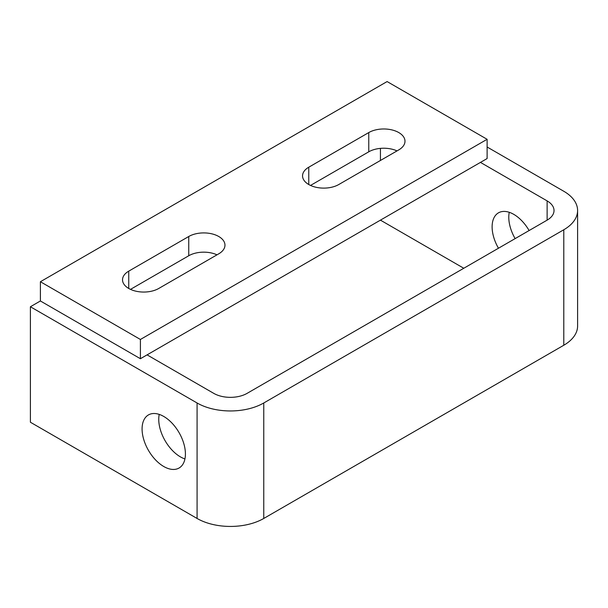 <?xml version="1.0" encoding="UTF-8"?>
<svg xmlns="http://www.w3.org/2000/svg" width="608" height="608" viewBox="0 0 608 608"><rect width="100%" height="100%" fill="white"/><g stroke="black" fill="none" stroke-linecap="round" stroke-linejoin="round"><path stroke-width="0.91" d="M163.75 416.457A30.643 17.693 -120 0 0 148.428 414.937A30.643 17.693 -120 0 0 143.731 439.493A30.643 17.693 -120 0 0 163.75 466.503A30.643 17.693 -120 0 0 179.071 468.016A30.643 17.693 -120 0 0 183.768 443.46A30.643 17.693 -120 0 0 163.75 416.457M159.228 414.398A30.643 17.693 -120 0 0 180.416 456.874A30.643 17.693 -120 0 0 184.938 458.934M498.461 248.231A30.643 17.693 60 0 1 498.461 212.846A30.643 17.693 60 0 1 513.783 214.366A30.643 17.693 60 0 1 529.104 230.538M509.261 212.306A30.643 17.693 -120 0 0 515.128 238.61M40.402 281.732L140.41 339.469L487.114 139.3L387.106 81.563L40.402 281.732L40.402 300.975L30.4 306.751L30.4 422.233L197.083 518.464A47.143 27.216 0 0 0 263.758 518.464L563.791 345.245A47.143 27.216 0 0 0 577.6 325.994L577.6 210.512A47.143 27.216 180 0 1 563.791 229.763L263.758 402.982A47.143 27.216 180 0 1 197.083 402.982L197.083 518.464M30.4 306.751L197.083 402.982M147.083 354.867L213.75 393.361A23.575 13.612 180 0 0 247.091 393.361L547.124 220.142L547.124 200.891A23.575 13.612 180 0 1 554.025 210.512A23.575 13.612 180 0 1 547.124 220.142M380.441 148.375L380.441 160.474M380.441 220.142L463.782 268.257M487.114 146.999L563.791 191.269A47.143 27.216 180 0 1 577.6 210.512M480.449 162.397L547.124 200.891M158.749 288.466A21.219 12.251 180 0 1 128.744 288.466A21.219 12.251 180 0 1 122.527 279.802A21.219 12.251 180 0 1 128.744 271.145L188.754 236.497A21.219 12.251 180 0 1 211.873 233.844A21.219 12.251 180 0 1 224.968 245.161A21.219 12.251 180 0 1 218.751 253.817L158.749 288.466M308.765 184.528A21.219 12.251 0 0 0 338.77 184.528L398.772 149.887A21.219 12.251 0 0 0 404.989 141.223A21.219 12.251 0 0 0 391.894 129.907A21.219 12.251 0 0 0 368.767 132.567L308.765 167.208A21.219 12.251 0 0 0 302.548 175.872A21.219 12.251 0 0 0 308.765 184.528L308.765 167.208M40.402 300.975L140.41 358.72L487.114 158.551L487.114 139.3M397.016 150.906A21.219 12.251 0 0 0 368.767 151.81L310.521 185.44M130.507 289.37L188.754 255.748A21.219 12.251 180 0 1 216.995 254.836M140.41 339.469L140.41 358.72M263.758 402.982L263.758 518.464M563.791 345.245L563.791 229.763M368.767 151.81L368.767 132.567M188.754 255.748L188.754 236.497M128.744 288.466L128.744 271.145"/></g></svg>
